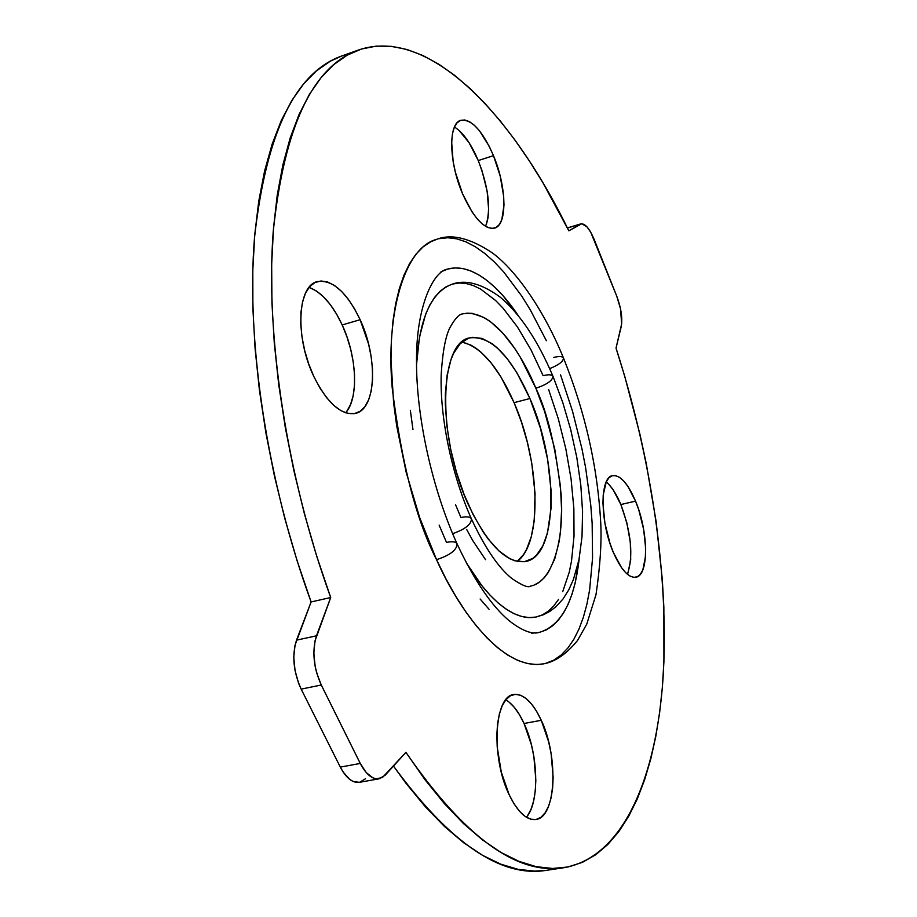 <?xml version="1.0" encoding="UTF-8"?>
<svg xmlns="http://www.w3.org/2000/svg" width="917" height="917" viewBox="0 0 917 917"><rect width="100%" height="100%" fill="white"/><g stroke="black" fill="none" stroke-linecap="round" stroke-linejoin="round"><path stroke-width="1.38" d="M459.039 130.397L469.183 142.857L478.25 160.555L493.484 155.661C506.711 186.816 507.56 225.043 494.561 228.138C484.314 229.628 473.63 218.154 462.535 193.728L455.405 172.293L453.136 161.461L451.634 141.803L452.459 133.779L454.293 127.383L457.044 122.867L460.586 120.368L464.781 119.978L469.458 121.652L474.421 125.32L479.488 130.799L489.197 146.261L493.484 155.661L500.189 176.053L503.651 196.192L503.995 205.248L501.794 219.713L499.318 224.562L496.017 227.531L492.005 228.482L487.42 227.347L482.445 224.138L477.264 218.945L472.072 211.965L462.535 193.728C448.768 162.045 448.149 123.187 460.85 120.276C471.659 118.935 482.537 130.73 493.484 155.661L478.25 160.555C471.063 143.671 463.131 132.495 454.454 127.016M309.465 287.548L316.445 291.01L323.46 296.753L330.246 304.536L336.562 314.05L342.201 324.939L360.129 319.712C378.125 357.917 376.291 408.89 355.636 413.361C341.376 415.688 327.449 403.446 313.878 376.612L308.731 364.015L304.731 350.718L302.037 337.284L300.753 324.286L300.948 312.261L302.576 301.693L305.567 293.016L309.786 286.54L315.024 282.493L321.065 280.98L327.678 282.023L334.579 285.542L341.525 291.342L348.254 299.183L354.524 308.765L360.129 319.712L368.6 344.127L371.167 356.724L372.497 369.012L372.52 380.532L371.247 390.894L368.691 399.697L364.932 406.609L360.094 411.332L354.329 413.647L347.852 413.429L340.895 410.644L333.731 405.337L326.647 397.703L319.93 387.994L313.878 376.612C294.907 337.697 297.314 285.817 317.236 281.622C332.447 279.307 346.752 292.007 360.129 319.712L342.201 324.939C332.562 304.478 321.5 291.961 309.04 287.411M508.809 701.872L514.231 707.248L519.377 714.549L524.065 723.49L541.271 720.292C558.774 756.777 556.172 817.62 535.826 819.511C526.61 820.44 517.738 812.21 509.199 794.833L501.301 772.137L497.209 747L496.831 734.826L497.587 723.582L499.433 713.713L502.275 705.609L506.001 699.556L510.437 695.762L515.4 694.341L520.707 695.292L526.14 698.548L531.505 703.969L536.605 711.305L541.271 720.292L548.653 741.842L551.106 753.636L553.134 777.215L552.619 788.162L551.071 797.985L548.549 806.341L545.122 812.875L540.915 817.322L536.067 819.477L530.76 819.202L525.2 816.474L519.595 811.373L514.196 804.06L509.199 794.833C490.733 757.431 494.263 695.82 513.807 694.524C523.573 693.55 532.72 702.135 541.271 720.292L524.065 723.49C518.632 711.718 512.534 703.832 505.783 699.82M609.003 484.566L613.164 489.838L620.866 504.533L635.538 501.129C648.514 531.321 649.076 575.521 635.917 577.252C628.581 578.065 621.084 569.835 613.416 552.561L609.965 543.3L604.899 523.114L602.939 503.49L603.226 494.905L606.275 481.849L608.877 477.86L612.063 475.774L615.708 475.648L619.663 477.436L623.778 481.07L627.893 486.377L635.538 501.129L638.805 510.024L643.631 529.258L645.648 548.114L645.499 556.539L642.851 569.847L640.433 574.191L637.395 576.747L633.842 577.366L629.899 576.014L625.715 572.712L621.462 567.554L613.416 552.561C599.901 521.773 599.741 477.023 612.556 475.636C620.236 474.88 627.904 483.374 635.538 501.129L620.866 504.533C616.373 493.85 611.49 486.331 606.217 481.964M457.079 543.884C456.872 550.051 450.018 555.301 436.526 559.657C457.766 607.788 501.496 671.21 543.552 663.851C555.221 661.799 566.568 653.981 577.595 640.398L586.765 624.11L596.016 594.583C600.085 566.729 601.678 543.196 600.795 523.974C597.758 467.567 585.321 412.237 563.462 357.985C544.687 311.734 516.982 271.18 492.429 252.954C470.146 238.076 451.588 233.526 436.756 239.314C403.961 247.613 385.679 314.898 392.212 387.971C401.497 462.97 416.261 520.191 436.526 559.657L419.688 517.624L406.174 472.289L396.706 425.958L393.634 403.159L390.997 359.751L391.421 339.657L392.98 320.961L395.651 303.848L399.353 288.488L404.03 275.031L409.601 263.557L415.986 254.169L423.081 246.879L430.807 241.733L436.87 239.28M553.719 357.447C559.083 356.094 562.316 356.243 563.416 357.894C563.519 361.344 558.923 364.897 549.661 368.623C559.003 364.851 563.588 361.275 563.416 357.894M531.596 633.2L539.104 632.478L546.108 630.002L552.573 625.841L558.43 620.075L563.646 612.797L568.196 604.108L572.048 594.113L575.188 582.937L579.2 558.522C574.432 601.541 560.929 626.219 538.68 632.57C536.113 633.097 527.974 635.286 509.451 620.981C491.672 606.126 474.227 580.45 457.113 543.941C432.182 489.07 416.295 416.983 416.513 361.057C416.169 304.696 434.154 271.054 447.278 269.174C472.37 261.953 499.788 287.892 518.013 315.253L503.192 295.939L495.146 287.537L487.019 280.499L478.903 274.951L470.857 270.951L462.959 268.578L455.291 267.913L447.932 268.99L440.962 271.845M439.128 525.109L446.51 542.428C452.184 541.213 455.692 541.672 457.056 543.815C456.953 549.982 450.109 555.255 436.526 559.657L445.914 578.776L455.783 596.325L465.996 612.132L476.427 626.013L486.961 637.865L497.45 647.585L507.789 655.128L517.876 660.458L527.584 663.587L536.846 664.55L543.643 663.839M558.522 599.454L553.696 606.034L548.286 611.215L542.325 614.917L535.872 617.061L528.971 617.599L521.681 616.476L514.07 613.679L506.218 609.186L498.183 603.008L490.068 595.179L481.952 585.757L466.409 562.981C483.763 592.806 511.262 622.162 536.09 617.015L543.334 614.78L550.017 611.284L555.989 606.71L563.027 598.973L568.769 589.872L573.412 579.544L579.005 559.542L582.008 536.766L582.57 511.743L580.805 485.07L576.804 457.468L570.718 429.637L562.706 402.345L552.985 376.314C537.729 340.356 520.099 313.946 500.12 297.085C481.712 283.685 465.79 279.353 452.345 284.11L459.073 282.998L466.077 283.491L473.31 285.554L480.68 289.119L495.593 300.489L502.997 308.135L517.417 326.933L530.932 349.721L543.139 375.695C548.549 374.354 551.816 374.526 552.94 376.222C552.676 380.521 546.99 384.521 535.872 388.235C547.449 412.49 555.828 447.542 561.009 493.392C564.654 538.256 553.043 582.054 530.588 586.066C528.456 588.084 522.128 585.516 511.629 578.352C498.126 567.291 484.738 547.472 471.441 518.907C451.691 474.96 439.736 416.948 441.215 374.079C442.728 350.798 445.765 335.106 450.316 326.979C454.878 318.898 458.821 314.565 462.157 313.969C494.171 307.31 523.722 358.364 535.872 388.235L520.226 357.08L514.506 348.116L502.596 332.825L490.354 321.569L484.245 317.626L472.335 313.373L466.638 313.167M552.974 376.279C552.596 380.578 546.899 384.567 535.872 388.235L544.664 411.653L554.728 448.849L560.436 486.182L561.594 509.829L560.528 531.562L559.152 541.477L554.751 558.912L548.206 572.598L544.182 577.836L539.689 581.894L534.76 584.737M455.566 504.774L460.942 517.532C466.581 516.294 470.066 516.718 471.384 518.793C471.487 524.26 465.24 529.224 452.643 533.694C465.148 529.269 471.418 524.329 471.418 518.85M468.381 504.694C436.779 436.996 439.14 342.35 469.664 337.88C490.744 335.416 510.826 355.624 529.923 398.517L514.082 402.655C498.344 366.972 480.978 346.764 461.985 342.041L470.914 345.101L476.003 348.219L481.127 352.288L491.26 363.075L500.98 377.025L514.082 402.655L529.923 398.517L540.4 428.101L547.609 459.302L551.014 489.838L550.991 508.694L547.472 533.075L542.841 545.833L536.525 555.152L532.788 558.384L524.295 561.743L514.701 560.757L509.6 558.613L499.031 551.002L488.325 539.185L483.076 531.814L473.046 514.471L464.025 494.297L456.448 472.152L450.637 449.009L446.877 425.924L445.318 403.916L445.375 393.611L447.152 374.973L451.015 359.556L453.674 353.24L460.254 343.657L468.266 338.327L472.702 337.296L482.17 338.453L492.154 343.749L497.22 347.852L507.261 358.719L516.89 372.749L529.923 398.517C558.785 463.693 558.293 555.691 525.899 561.456C506.929 564.07 487.752 545.157 468.381 504.694M480.13 599.03L489.036 609.266M410.346 410.3L412.971 429.546M548.653 389.599L558.281 418.714L565.835 448.826L571.085 479.029L573.859 508.408L574.031 536.055L571.509 561.044L569.251 572.254L562.74 591.568M416.524 364.679L419.516 336.814L425.717 314.038L429.89 304.857L434.715 297.234L440.114 291.216L446.017 286.838L452.368 284.098C431.15 291.927 419.207 318.784 416.524 364.679M466.696 529.522L472.759 540.617L485.529 559.657M517.165 561.41C542.761 543.265 540.021 461.308 514.082 402.655L521.418 422.003L527.378 442.407L531.757 463.211L535.058 493.644L534.187 521.165L531.252 536.789L526.496 549.535L523.469 554.659L517.165 561.41M350.34 53.495L341.754 55.983C295.182 72.558 266.102 133.183 254.49 237.881C246.054 341.445 267.076 481.62 311.104 601.953L330.705 597.529L316.48 635.813L296.523 640.146L311.104 601.953L330.705 597.529L315.012 640.891L313.843 652.927L315.127 666.223L316.663 672.837L321.271 685.01L360.266 763.437L340.31 767.105L301.166 689.126L321.271 685.01L360.266 763.437L366.204 772.538L372.864 777.834L376.211 778.842L382.458 777.501L405.91 752.353L424.949 779.645L444.195 803.395L463.406 823.489L482.388 839.834L500.957 852.443L518.942 861.35L536.193 866.657L552.584 868.479L568.024 866.978L582.433 862.335L595.741 854.736L607.902 844.397L618.883 831.524L628.661 816.336L637.246 799.028L644.617 779.805L650.795 758.886L655.793 736.431L659.632 712.635L662.338 687.658L663.919 661.684L663.862 607.295L662.28 579.166L656.148 521.716L646.244 463.44L639.94 434.291L624.809 376.52L616.029 348.116C651.322 457.537 669.295 577.16 663.048 678.121C656.285 777.903 623.182 857.257 564.15 867.665C517.073 875.471 464.323 837.026 405.91 752.353L385.186 775.209L379.134 778.797C372.348 779.588 366.066 774.464 360.266 763.437L340.31 767.105L343.153 772.045L349.595 779.29L352.999 781.399L359.384 782.327M546.715 870.29L534.84 871.15L518.22 869.385L500.739 864.146L482.537 855.32L463.761 842.815L444.585 826.584L425.201 806.639L405.795 783.038L393.473 766.062C449.96 843.147 501.003 877.901 546.589 870.313L564.15 867.665M616.029 348.116L621.68 323.85L620.477 308.651L616.763 296.202L590.743 232.242L586.995 226.889L581.722 223.748L568.838 230.82L543.082 183.01L529.361 160.945L515.148 140.312L500.487 121.25L485.437 103.942L470.077 88.536L454.477 75.217L438.727 64.156L422.909 55.536L407.159 49.541L391.57 46.354L376.268 46.125L361.413 49.037L347.13 55.203L333.593 64.752L320.961 77.785L309.396 94.336L299.08 114.43L290.173 138.008L282.849 164.98L277.232 195.183L273.472 228.402L271.673 264.337L271.925 302.644L274.275 342.924L278.734 384.693L285.29 427.46L293.876 470.673L304.41 513.795L316.732 556.264L330.705 597.529C286.712 476.565 265.322 335.748 273.197 231.898C284.19 126.936 312.628 66.311 358.49 50.011C428.262 26.1 511.583 113.055 568.838 230.82L580.931 223.874C585.184 223.416 589.608 228.62 594.193 239.497L616.763 296.202C621.199 308.215 622.689 318.359 621.21 326.658L616.029 348.116M567.44 227.989L580.266 224.161L567.44 227.989M560.562 374.87L572.529 411.24L581.951 448.803L585.619 467.704L590.754 505.072L592.153 523.286L592.554 558.063L589.642 589.746L586.937 604.074L583.395 617.198L579.017 628.993L573.836 639.321L567.864 648.044L561.135 655.036L553.685 660.194L545.569 663.392M439.048 238.695L447.725 237.744L456.735 238.833L465.985 241.87L475.373 246.799L484.829 253.505L494.263 261.884L503.593 271.822L521.658 295.916L530.278 309.82L546.36 340.723M359.67 782.27L365.505 778.739M341.858 55.948L330.223 61.244L316.457 70.861L303.584 83.94L291.801 100.515L281.244 120.608L272.12 144.175L264.566 171.112L258.743 201.259L254.777 234.385L252.805 270.217L252.886 308.399L255.086 348.529L259.419 390.126L265.861 432.709L274.378 475.728L284.843 518.632L297.142 560.895L311.104 601.953L295.022 645.213L293.772 657.191L295.022 670.43L298.61 683.314L301.166 689.126L340.31 767.105C346.133 778.063 352.472 783.141 359.361 782.327L379.134 778.797M485.563 226.361C491.271 210.245 488.83 188.306 478.25 160.555L481.964 170.562L487.122 191.114L488.681 209.982L488.004 217.902L486.377 224.424M345.64 412.81C358.914 398.333 357.011 356.575 342.201 324.939L346.958 336.814L350.672 349.239L353.217 361.779L354.501 374.021L354.478 385.518L353.137 395.846L350.512 404.638L346.672 411.538M526.392 817.253C539.895 802.283 538.359 753.591 524.065 723.49L531.459 744.948L533.9 756.697L535.837 780.195L535.264 791.096L533.648 800.908L531.046 809.241L527.539 815.763M627.411 574.271C633.509 556.206 631.332 532.96 620.866 504.533L626.861 522.85L630.311 542.188L630.713 559.783L627.95 573.056M301.166 689.126L321.271 685.01C313.476 667.427 311.883 651.024 316.48 635.813L296.523 640.146C291.801 655.311 293.348 671.634 301.166 689.126M358.387 50.045L341.754 55.983M567.405 227.909L580.897 223.874"/></g></svg>
